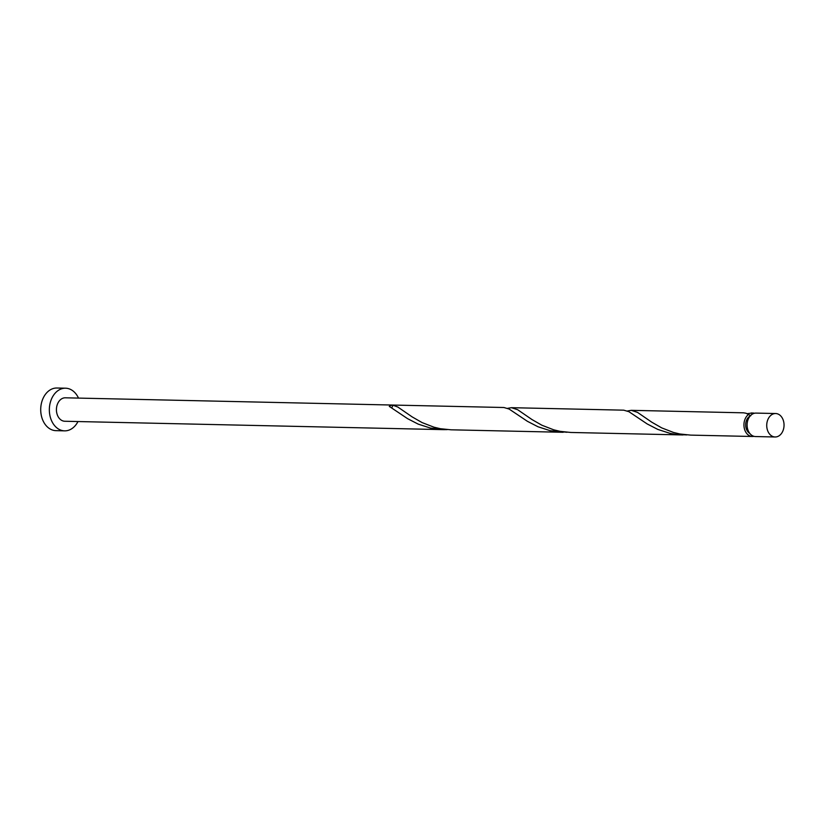 <?xml version="1.0" encoding="UTF-8"?>
<svg xmlns="http://www.w3.org/2000/svg" width="825" height="825" viewBox="0 0 825 825"><rect width="100%" height="100%" fill="white"/><g stroke="black" fill="none" stroke-linecap="round" stroke-linejoin="round"><path stroke-width="1.24" d="M783.75 422.049A11.736 8.662 91.3 0 0 775.644 413.531A11.736 8.662 91.3 0 0 767.023 428.464A11.736 8.662 91.3 0 0 775.129 436.982A11.736 8.662 91.3 0 0 783.75 422.049M775.129 436.982L755.504 436.549A11.736 8.662 -88.7 0 1 747.398 428.031A11.736 8.662 -88.7 0 1 756.02 413.098L775.644 413.531M749.719 433.342A9.384 6.93 -88.7 0 1 745.903 427.319A9.384 6.93 -88.7 0 1 750.1 416.048M78.499 398.093A21.326 15.747 91.3 0 0 65.557 388.204A21.326 15.747 91.3 0 0 49.882 415.357A21.326 15.747 91.3 0 0 64.618 430.856A21.326 15.747 91.3 0 0 77.983 421.544M65.557 388.204L56.935 388.018A21.326 15.747 91.3 0 0 41.25 415.171A21.326 15.747 91.3 0 0 55.987 430.66L64.618 430.856M563.197 432.29L451.017 429.804L440.292 428.691L433.898 427.164L422.111 422.596L412.139 416.883L397.856 407.055L392.587 405.096A11.736 8.662 -88.7 0 0 389.266 406.374L407.56 418.646L418.172 424.112L430.433 428.062L443.376 429.639L64.824 421.255A11.736 8.662 91.3 0 1 56.719 412.737A11.736 8.662 91.3 0 1 65.35 397.805L503.91 407.509L509.077 409.025L527.381 421.297L537.993 426.762L550.254 430.722L567.012 432.269M751.936 414.377L752.049 413.057A11.736 8.662 -88.7 0 1 752.854 413.026A11.736 8.662 -88.7 0 1 754.432 413.263M752.049 413.057L747.244 413.655M753.926 436.322A11.736 8.662 -88.7 0 1 752.338 436.487L690.659 435.115L679.934 433.991L673.53 432.465L661.753 427.907L651.781 422.194L637.488 412.366L631.269 410.334L743.552 412.82L746.078 413.243L750.791 415.728M631.269 410.334L627.423 411.005M752.338 436.487A11.736 8.662 -88.7 0 1 744.232 427.958A11.736 8.662 -88.7 0 1 748.718 414.336M683.018 434.95L570.838 432.465L560.113 431.341L553.709 429.815L541.932 425.246L531.96 419.543L517.667 409.716L511.448 407.684L623.731 410.169L628.898 411.685L647.202 423.957L657.814 429.423L670.075 433.373L676.624 434.497L686.833 434.919M511.448 407.684L507.602 408.344M443.376 429.639L447.191 429.608M392.587 405.096A2.351 1.732 -88.7 0 1 391.524 407.674M752.854 413.026L751.09 412.985"/></g></svg>

